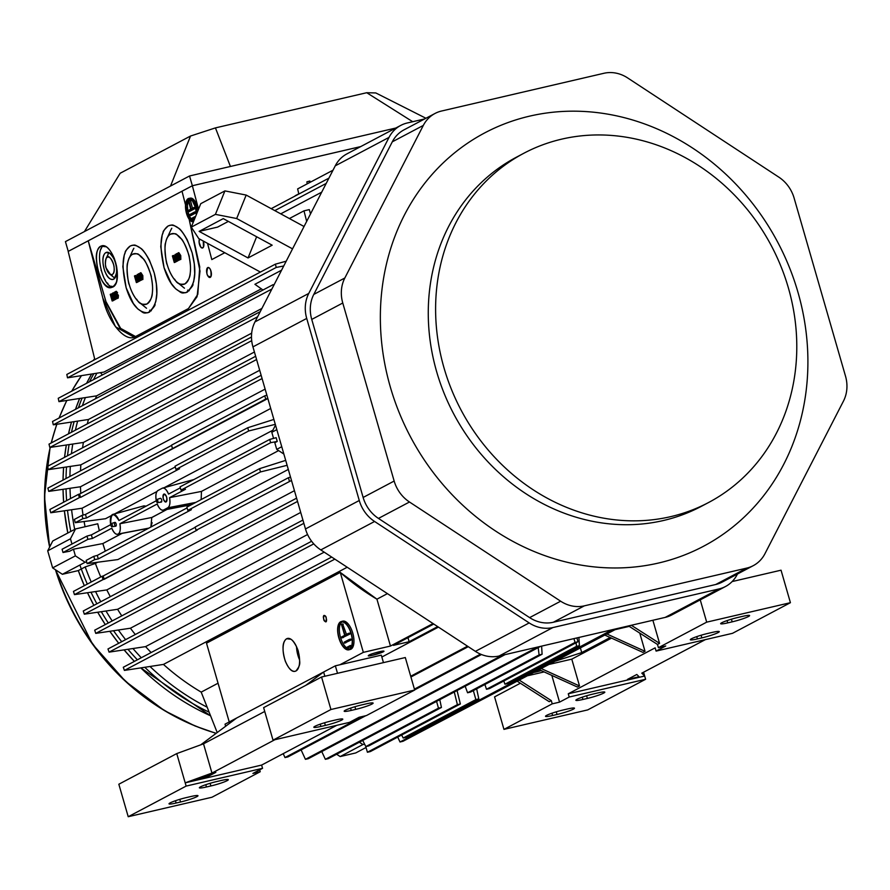 <?xml version="1.0" encoding="UTF-8"?>
<svg xmlns="http://www.w3.org/2000/svg" width="890" height="890" viewBox="0 0 890 890"><rect width="100%" height="100%" fill="white"/><g stroke="black" fill="none" stroke-linecap="round" stroke-linejoin="round"><path stroke-width="1.33" d="M788.373 287.87A197.547 175.541 -117.9 0 1 708.562 502.527A197.547 175.541 -117.9 0 1 461.02 409.967A197.547 175.541 -117.9 0 1 523.843 153.258A197.547 175.541 -117.9 0 1 788.373 287.87M708.562 502.527L701.209 506.41A197.547 175.541 -117.9 0 1 453.678 413.85A197.547 175.541 -117.9 0 1 516.5 157.152L523.843 153.258M797.941 292.187A233.847 207.804 -117.9 0 1 548.084 556.762A233.847 207.804 -117.9 0 1 436.378 169.745A233.847 207.804 -117.9 0 1 797.941 292.187M400.734 125.423L346.944 153.87A34.009 30.227 62.1 0 0 335.252 165.829L254.985 321.88A34.009 30.227 62.1 0 0 252.938 346.878L305.481 528.949A34.009 30.227 62.1 0 0 320.801 549.92L475.394 651.358A34.009 30.227 62.1 0 0 499.101 656.008L665.186 617.404A34.009 30.227 62.1 0 0 671.705 614.968L725.484 586.521A34.009 30.227 -117.9 0 1 718.964 588.957L552.89 627.561A34.009 30.227 -117.9 0 1 529.183 622.922L374.59 521.473A34.009 30.227 -117.9 0 1 359.271 500.503L306.716 318.431A34.009 30.227 -117.9 0 1 308.763 293.433L389.041 137.383A34.009 30.227 -117.9 0 1 400.734 125.423A34.009 30.227 -117.9 0 1 407.253 122.987L424.619 118.949M737.454 574.028L737.176 574.562A34.009 30.227 -117.9 0 1 725.484 586.521M435.01 113.464A34.009 30.227 62.1 0 1 441.529 111.028L603.921 73.28A34.009 30.227 -117.9 0 1 627.628 77.92L778.794 177.121A34.009 30.227 -117.9 0 1 794.114 198.081L845.5 376.114A34.009 30.227 -117.9 0 1 843.453 401.123L764.955 553.702A34.009 30.227 -117.9 0 1 753.263 565.662L722.235 582.071A34.009 30.227 -117.9 0 1 715.716 584.508L553.324 622.255A34.009 30.227 -117.9 0 1 529.617 617.615L378.45 518.414A34.009 30.227 -117.9 0 1 363.131 497.454L311.745 319.421A34.009 30.227 -117.9 0 1 313.792 294.412L392.29 141.833A34.009 30.227 -117.9 0 1 403.982 129.873L435.01 113.464A34.009 30.227 62.1 0 0 423.317 125.423L392.29 141.833M753.263 565.662A34.009 30.227 -117.9 0 1 746.743 568.098L584.352 605.845A34.009 30.227 -117.9 0 1 560.644 601.206L409.478 502.005A34.009 30.227 -117.9 0 1 394.159 481.045L342.772 303.012A34.009 30.227 -117.9 0 1 344.83 278.003L423.317 125.423M348.413 647.875L346.933 648.276L346.677 647.419L350.415 645.439L350.671 646.307L346.944 648.276L351.528 646.218M345.899 642.747L344.463 643.136L344.174 642.168L349.269 639.465L349.581 640.433L344.474 643.136L351.049 640.032L350.76 639.065L349.314 639.454M341.971 637.874L341.66 636.917L344.697 635.315L341.415 624.324L345.109 635.093L348.168 633.48L348.457 634.448L341.971 637.874L349.926 634.047L349.636 633.079L348.19 633.48M343.395 637.485L341.96 637.885M346.477 634.37L342.784 624.424M339.324 638.72A14.14 6.364 -105.3 0 0 348.791 649.322A14.14 6.364 -105.3 0 0 351.194 634.003A14.14 6.364 -105.3 0 0 341.326 622.043A14.14 6.364 -105.3 0 0 339.324 638.72M346.611 647.864A14.14 6.364 74.7 0 1 340.792 638.308A14.14 6.364 74.7 0 1 342.083 621.943M349.503 649.021A14.14 6.364 74.7 0 1 347.122 648.231M339.123 638.82A14.652 6.586 74.7 0 1 341.193 621.554A14.652 6.586 74.7 0 1 351.416 633.947A14.652 6.586 74.7 0 1 348.925 649.811A14.652 6.586 74.7 0 1 339.123 638.82M348.925 649.811L350.393 649.411A14.652 6.586 -105.3 0 0 352.885 633.535A14.652 6.586 -105.3 0 0 342.661 621.153L341.193 621.554M93.817 373.7A233.547 207.537 62.1 0 0 89.501 381.754M82.069 398.108A233.547 207.537 62.1 0 0 78.431 407.776M74.115 421.671A233.547 207.537 62.1 0 0 71.478 432.251M69.086 444.599A233.547 207.537 62.1 0 0 67.518 455.769M66.505 466.972A233.547 207.537 62.1 0 0 66.016 478.509M66.049 488.866A233.547 207.537 62.1 0 0 66.617 500.625M67.518 510.337A233.547 207.537 62.1 0 0 70.8 531.441M79.9 565.028A233.547 207.537 62.1 0 0 87.309 584.085M91.014 592.217A233.547 207.537 62.1 0 0 96.877 603.798M101.304 611.697A233.547 207.537 62.1 0 0 108.291 623M113.542 630.732A233.547 207.537 62.1 0 0 121.719 641.701M127.938 649.288A233.547 207.537 62.1 0 0 137.383 659.813M144.803 667.3A233.547 207.537 62.1 0 0 209.072 712.145M337.51 673.296L335.352 665.82L381.298 655.14L383.457 662.616M210.897 785.959L206.447 786.982A12.76 1.335 -16.1 0 1 199.371 787.795A12.76 1.335 -16.1 0 1 216.793 781.52L221.243 780.486A12.76 1.335 -16.1 0 1 228.318 779.685A12.76 1.335 -16.1 0 1 210.897 785.959L210.129 783.3M180.559 802.001L176.109 803.036A12.76 1.335 -16.1 0 1 169.022 803.837A12.76 1.335 -16.1 0 1 186.455 797.562L190.905 796.528A12.76 1.335 -16.1 0 1 197.981 795.727A12.76 1.335 -16.1 0 1 180.559 802.001L179.791 799.342M206.536 777.27L215.858 772.342L194.966 779.952L206.536 777.27L206.135 775.88M355.7 709.375L351.25 710.409A12.76 1.335 -16.1 0 1 344.174 711.21A12.76 1.335 -16.1 0 1 361.596 704.936L366.046 703.901A12.76 1.335 -16.1 0 1 373.121 703.1A12.76 1.335 -16.1 0 1 355.7 709.375L354.932 706.716M325.362 725.417L320.912 726.451A12.76 1.335 -16.1 0 1 313.825 727.252A12.76 1.335 -16.1 0 1 331.258 720.978L335.708 719.943A12.76 1.335 -16.1 0 1 342.784 719.142A12.76 1.335 -16.1 0 1 325.362 725.417L324.594 722.758M203.521 743.829L211.965 773.076L185.198 782.844L176.754 753.585L203.521 743.829L264.731 711.455M274.899 739.701L211.965 773.076M330.935 709.508L321.557 677.012L263.629 707.639L273.019 740.146L349.436 722.38L359.093 717.273L366.413 715.571L414.684 690.039L330.935 709.508L273.019 740.146M321.557 677.012L405.306 657.543L414.684 690.039M176.754 753.585L118.837 784.223L128.216 816.72L211.954 797.251L260.225 771.73L252.905 773.432L262.55 768.326L186.132 786.093L185.198 782.844L261.615 765.077L336.798 725.317M262.55 768.326L261.615 765.077M186.132 786.093L128.216 816.72M259.68 769.839L260.225 771.73M335.352 665.82L225.025 724.171L225.637 726.262M236.751 717.963L200.706 744.852M305.704 685.389L323.626 672.017L324.85 676.244M629.241 626.371L615.068 629.675M604.833 635.082L642.958 652.415L645.028 651.313L606.902 633.991M645.028 651.313L639.765 633.102M541.22 670.593A8.933 0.934 -16.1 0 1 534.3 672.384M580.402 647.998L581.726 652.57L610.184 637.518M555.683 661.07L581.726 652.57M707.739 633.457L712.189 632.423A12.76 1.335 -16.1 0 1 719.276 631.622A12.76 1.335 -16.1 0 1 701.843 637.896L697.393 638.931A12.76 1.335 -16.1 0 1 690.317 639.732A12.76 1.335 -16.1 0 1 707.739 633.457M738.077 617.415L742.527 616.381A12.76 1.335 -16.1 0 1 749.614 615.58A12.76 1.335 -16.1 0 1 732.181 621.843L727.742 622.878A12.76 1.335 -16.1 0 1 720.655 623.69A12.76 1.335 -16.1 0 1 738.077 617.415M627.483 679.404L639.053 676.723L636.806 674.475L627.483 679.404M562.936 710.042L567.386 709.007A12.76 1.335 -16.1 0 1 574.473 708.206A12.76 1.335 -16.1 0 1 557.04 714.481L552.59 715.515A12.76 1.335 -16.1 0 1 545.514 716.317A12.76 1.335 -16.1 0 1 562.936 710.042M593.274 694L597.724 692.965A12.76 1.335 -16.1 0 1 604.811 692.164A12.76 1.335 -16.1 0 1 587.378 698.428L582.939 699.462A12.76 1.335 -16.1 0 1 575.852 700.263A12.76 1.335 -16.1 0 1 593.274 694M643.581 672.206L644.683 676.022L641.801 673.152L705.347 639.632M700.252 599.871L706.682 622.154L658.411 647.686L665.742 645.984L656.086 651.091L655.14 647.842L568.265 693.788L644.683 676.022L645.617 679.27L569.2 697.037L559.543 702.143L552.223 703.845L503.951 729.377L587.7 709.909L645.617 679.27M503.951 729.377L494.573 696.87L520.372 683.231M568.265 693.788L569.2 697.037M656.086 651.091L732.503 633.324L790.42 602.686L706.682 622.154M732.147 581.559L781.042 570.19L790.42 602.686M652.882 620.263L659.546 643.337L657.476 644.438L628.529 625.915M657.476 644.438L658.411 647.686M659.546 643.337L631.31 625.269M552.223 703.845L551.288 700.597L549.219 701.687L517.39 681.328M519.46 680.238L551.288 700.597M559.543 702.143L551.833 675.41M544.135 671.917L528.182 675.621M539.329 669.725L577.443 687.058L579.512 685.968L541.398 668.635M579.512 685.968L571.781 659.145L549.564 664.318M571.781 659.145L611.53 638.13M360.717 146.583L192.351 185.732L68.241 251.369L65.426 241.624L189.537 175.975L230.421 166.474L215.436 127.893L190.538 136.025L120.161 173.25L84.439 231.567M192.362 185.743L198.537 209.206L192.362 185.743L360.661 146.616L192.362 185.743L88.243 240.812L106.377 303.023L119.872 327.965L135.536 336.531L121.24 329.467L105.877 301.476L88.243 240.812L182.016 191.216L185.532 205L182.016 191.216L192.362 185.743L189.537 175.975M395.816 128.026L230.421 166.474M425.932 118.259L375.814 92.949L366.724 92.716L215.436 127.893M170.524 186.032L190.538 136.025M412.715 121.719L366.724 92.716M195.155 217.627L194.91 216.637L191.183 218.606L191.439 219.596L195.121 217.638L191.439 219.596L192.93 219.307L194.854 218.284L191.406 219.608L191.183 218.606L194.932 216.626L195.277 217.26M192.874 219.318L191.406 219.608M191.094 215.424L196.256 212.721L189.637 215.714L189.414 214.724L194.543 212.009L194.765 212.999L194.51 212.02L189.414 214.724L189.659 215.703L196.345 212.61M194.565 212.009L196.011 211.731L196.256 212.721L191.161 215.413M196.312 212.009L194.543 212.009M190.493 200.539L192.474 208.271L190.493 200.539L189.003 200.829L191.083 209.005L188.591 201.051L190.671 209.228L187.634 210.83L187.89 211.809L194.365 208.382L194.12 207.403L191.083 209.005L194.142 207.392L194.365 208.382L195.711 208.127L189.381 211.531L195.722 208.171L187.857 211.82L187.634 210.83L190.671 209.228L188.591 201.051L188.691 200.439L190.06 200.628M187.857 211.82L189.381 211.531M188.791 200.239L188.647 200.461A11.058 4.895 79.1 0 1 189.815 199.238L189.748 199.282M187.823 210.73A11.058 4.895 79.1 0 1 188.58 200.573L187.401 205.546L187.823 210.741M190.794 218.261L191.116 218.695A11.058 4.895 79.1 0 1 188.046 211.787L188.146 212.187M189.092 215.091L189.67 216.37M193.898 220.676A11.058 4.895 79.1 0 1 191.851 219.518L193.319 220.509M196.334 214.635A11.058 4.895 -100.9 0 0 195.611 207.726A11.058 4.895 -100.9 0 0 189.047 199.249A11.058 4.895 -100.9 0 0 186.321 211.019A11.058 4.895 -100.9 0 0 193.208 220.954A11.058 4.895 -100.9 0 0 193.875 220.709L191.817 220.798L190.037 219.474L186.644 212.465L185.91 205.835L186.844 201.307L188.246 199.56L190.271 199.349L192.507 201.051L195.611 207.726L196.345 214.624M195.956 207.548L193.675 201.874L190.204 198.514L187.2 199.505L185.698 203.499L185.52 207.682L187.022 215.024L189.959 220.197L193.441 221.777A11.904 5.273 79.1 0 1 193.375 221.788A11.904 5.273 79.1 0 1 185.954 211.097A11.904 5.273 79.1 0 1 188.88 198.403A11.904 5.273 79.1 0 1 195.956 207.548A11.904 5.273 79.1 0 1 196.768 213.567L195.956 207.548M190.226 198.147L192.908 198.893L195.177 201.585L198.058 210.396A11.904 5.273 -100.9 0 0 197.458 207.259A11.904 5.273 -100.9 0 0 190.382 198.125L188.992 198.392M199.505 238.987A5.095 2.258 -100.9 0 0 200.606 246.886A5.095 2.258 -100.9 0 0 203.877 245.273A5.095 2.258 -100.9 0 0 203.276 241.045L203.476 247.053L202.731 247.943L200.84 247.186L199.104 242.236L199.505 238.987M207.748 267.59A5.095 2.258 -100.9 0 0 207.67 275.589A5.095 2.258 -100.9 0 0 211.386 274.721A5.095 2.258 -100.9 0 0 210.385 269.525A5.095 2.258 -100.9 0 0 207.748 267.59C210.274 267.634 211.364 270.605 210.986 276.501C207.036 277.068 205.946 274.098 207.748 267.59M228.374 221.399L217.583 227.106L228.374 221.399M223.268 218.629L199.138 231.389L217.583 227.106L199.138 231.389L248.043 257.955L272.173 245.195L223.268 218.629L272.173 245.195L248.043 257.955L256.632 236.751L248.043 257.955L199.138 231.389L223.268 218.629M254.907 284.299L262.995 290.007L254.907 284.299L281.563 270.193L254.907 284.299M273.875 419.435L247.709 427.745L248.688 430.971L275.299 424.341L248.688 430.971L175.986 469.419L179.569 468.741L86.486 517.969L85.462 514.442L81.969 515.399L74.382 519.415L75.283 522.686L82.903 518.659L81.969 515.399L82.903 518.659L86.486 517.969L179.569 468.741L175.986 469.419L248.688 430.971M85.462 514.442L86.486 517.969L82.903 518.659L75.283 522.686L105.51 518.725L111.428 515.588L105.51 518.725L75.283 522.686L74.382 519.415L81.969 515.399L85.462 514.442L175.274 466.95L85.462 514.442M114.632 513.897L156.94 491.525L114.632 513.897M164.283 487.642L272.896 430.204L164.283 487.642M247.709 427.745L175.052 466.171L175.986 469.419L175.052 466.171L247.709 427.745M259.58 468.674L186.878 507.122L187.812 510.37L191.394 509.681L98.3 558.92L97.288 555.393L93.795 556.35L86.174 560.389L93.795 556.35L97.288 555.393L187.1 507.901L97.288 555.393L98.3 558.92L191.394 509.681L187.812 510.37L260.47 471.945L287.125 465.314L260.47 471.945L187.812 510.37L186.878 507.122L259.58 468.674L285.69 460.375L259.58 468.674L260.47 471.945M98.3 558.92L94.729 559.599L87.142 563.615L117.847 559.576L288.304 469.43L117.847 559.576L87.142 563.615L94.729 559.599L98.3 558.92M93.795 556.35L94.729 559.599L93.795 556.35M86.174 560.389L87.142 563.615L86.174 560.389M102.862 543.556L73.458 549.197L75.383 555.861L85.14 562.258L86.63 561.913L85.14 562.258L75.383 555.861L73.458 549.197L102.862 543.556A226.194 200.995 62.1 0 0 105.298 551.166L102.862 543.556L122.119 533.366L102.862 543.556M576.509 646.363L504.953 684.199L503.784 681.006L504.953 684.199L576.509 646.363L576.075 642.769L576.509 646.363L579.423 645.695L578.901 637.462M579.423 645.695L507.934 683.509L579.423 645.695M504.953 684.199L507.934 683.509L504.953 684.199M478.82 698.906L406.185 737.321L403.181 738.021L401.668 735.006L403.181 738.021L475.861 699.585L473.347 690.596L475.861 699.585L403.181 738.021L406.185 737.321L478.82 698.906L475.861 699.585L478.82 698.906L476.662 688.838M365.823 746.588L368.749 745.92L441.44 707.472L438.47 708.162L365.823 746.588L362.731 740.424L365.823 746.588L438.47 708.162L436.567 701.376L438.47 708.162L441.44 707.472L368.749 745.92L365.823 746.588M439.782 699.673L441.44 707.472L439.782 699.673M539.095 654.94L467.573 692.765L539.095 654.94L538.194 647.631L539.095 654.94L542.11 654.228L541.61 646.129L542.11 654.228L470.532 692.086L542.11 654.228M467.573 692.765L470.532 692.086L467.573 692.765L465.181 686.246L467.573 692.765M617.159 628.562L418.578 733.048L617.159 628.562M615.357 628.985L403.036 741.27L400.011 741.993L397.73 737.098L400.011 741.993L403.036 741.27L615.357 628.985M612.387 629.675L400.011 741.993L612.387 629.675M457.048 690.551L460.353 703.968L370.374 751.56L367.414 752.25L365.712 746.376L367.414 752.25L370.374 751.56L460.353 703.968L457.393 704.658L367.414 752.25L457.393 704.658L460.353 703.968L457.06 690.54M454.267 692.019L457.393 704.658L454.278 692.008M359.36 742.204L362.909 744.541L364.589 744.14L362.909 744.541L359.36 742.204M308.307 758.692L305.437 759.326L301.109 749.914L305.437 759.326L502.127 655.307L305.437 759.326L308.307 758.692L505.086 654.617L308.307 758.692M287.837 756.934L285 757.557L283.22 753.652L285 757.557L362.809 716.406L285 757.557L287.837 756.934L365.768 715.716L287.837 756.934M383.245 651.825A8.166 0.857 163.9 0 0 383.979 651.213A8.166 0.857 163.9 0 0 375.892 652.659A8.166 0.857 163.9 0 0 368.293 655.741A8.166 0.857 163.9 0 0 374.545 654.795A8.166 0.857 163.9 0 0 383.245 651.825L372.554 655.285C368.516 656.219 367.336 656.164 369.016 655.129C369.806 653.994 387.606 649.311 383.245 651.825M124.411 670.415L123.287 667.266L331.681 557.051L123.287 667.266L124.411 670.415L334.84 559.131L124.411 670.415L163.448 664.418L124.411 670.415M109.07 652.136L107.979 648.966L311.622 541.254L107.979 648.966L109.07 652.136L313.77 543.868L109.07 652.136L145.582 646.618L109.07 652.136M95.753 633.38L94.696 630.187L302.923 520.06L94.696 630.187L95.753 633.38L303.857 523.32L95.753 633.38L130.429 628.218L95.753 633.38M84.316 614.189L83.282 610.985L296.604 498.166L83.282 610.985L84.316 614.189L297.538 501.426L84.316 614.189L117.591 609.294L84.316 614.189M73.458 591.416L74.449 594.631L103.017 579.524L102.083 576.275L73.458 591.416L102.083 576.275L103.017 579.524L104.186 579.301L103.218 575.964L102.083 576.275L103.218 575.964L104.186 579.301L197.268 530.073L74.449 594.631L106.811 589.914L294.445 490.679L106.811 589.914A226.194 201.007 62.1 0 0 110.327 596.689A226.194 201.007 -117.9 0 1 106.811 589.914L74.449 594.631L73.458 591.416M195.244 527.292L103.218 575.964L195.244 527.292M291.497 480.466L196.112 530.295L197.268 530.073L196.112 530.295L195.166 527.047L288.471 477.696L195.166 527.047L196.112 530.295L291.497 480.466M117.591 609.294L300.72 512.44L117.591 609.294A226.194 201.007 62.1 0 0 121.774 615.869A226.194 201.007 -117.9 0 1 117.591 609.294M130.429 628.218L307.584 534.523L130.429 628.218A226.194 201.007 62.1 0 0 135.291 634.514A226.194 201.007 -117.9 0 1 130.429 628.218M145.582 646.618L324.205 552.145L145.582 646.618A226.194 201.007 62.1 0 0 151.122 652.537A226.194 201.007 -117.9 0 1 145.582 646.618M163.448 664.418L347.2 567.241L163.448 664.418A226.194 201.007 62.1 0 0 201.196 692.12L217.205 732.548L201.196 692.12L218.061 683.209L201.196 692.12A226.194 201.007 -117.9 0 1 163.448 664.418M299.585 659.857A16.332 7.287 76.9 0 1 296.537 646.73M286.691 638.742A16.854 7.532 -103.1 0 0 284.277 657.665A16.854 7.532 -103.1 0 0 295.28 671.238A16.854 7.532 -103.1 0 0 298.673 653.149A16.854 7.532 -103.1 0 0 287.648 638.408A16.854 7.532 -103.1 0 0 286.691 638.742L291.008 639.265C294.89 641.823 298.884 651.702 298.35 651.858C299.696 663.195 301.577 663.673 295.992 670.96C292.621 672.673 289.194 669.681 285.712 661.982C285.734 663.106 282.964 653.928 283.076 648.821C282.809 643.971 284.021 640.611 286.691 638.742M324.06 615.413C321.557 616.904 326.641 626.026 326.563 619.596L325.74 616.492L324.06 615.413C326.196 615.758 326.797 617.838 325.862 621.643C323.738 621.331 323.137 619.262 324.06 615.413M363.343 652.359L340.269 572.426L206.502 643.181L229.231 721.946L206.502 643.181L340.269 572.426A226.194 201.007 62.1 0 0 376.937 599.181L387.428 593.63L376.937 599.181L390.465 646.051L433.018 623.556L390.465 646.051L376.937 599.181L340.269 572.426L363.343 652.359L390.465 646.051L363.343 652.359L339.902 664.763L363.343 652.359M438.425 627.105L381.843 657.031L438.436 627.105M407.976 637.674L409.144 641.712L437.691 626.616L409.144 641.712L407.976 637.674M393.436 645.361L409.144 641.712L393.436 645.361L433.764 624.035L393.436 645.361M410.702 676.244L467.517 646.196L410.702 676.244M410.924 677.001L468.262 646.674L410.924 677.001M414.417 689.116L480.533 654.139L414.417 689.116M414.629 689.872L481.468 654.528L414.629 689.872M540.586 646.363L328.265 758.658L540.586 646.363M325.362 759.315L328.265 758.658L325.362 759.315L537.627 647.052L325.362 759.315L321.768 751.572L325.362 759.315M85.195 566.941A233.425 207.426 62.1 0 0 91.203 582.027A233.425 207.426 -117.9 0 1 85.195 566.941L95.397 563.426L85.195 566.941L78.298 570.59L85.195 566.941M95.575 591.561A233.425 207.426 62.1 0 0 100.77 601.74A233.425 207.426 -117.9 0 1 95.575 591.561M105.999 611.007A233.425 207.426 62.1 0 0 112.185 620.942A233.425 207.426 -117.9 0 1 105.999 611.007M118.381 630.02A233.425 207.426 62.1 0 0 125.601 639.643A233.425 207.426 -117.9 0 1 118.381 630.02M132.944 648.532A233.425 207.426 62.1 0 0 141.276 657.743A233.425 207.426 -117.9 0 1 132.944 648.532M150.01 666.499A233.425 207.426 62.1 0 0 207.103 707.172A233.425 207.426 -117.9 0 1 150.01 666.499M100.781 576.965A226.194 201.007 -117.9 0 1 95.397 563.426A226.194 200.995 62.1 0 0 100.781 576.965M290.507 477.062L288.471 477.696L289.317 481.001M484.905 684.488L486.496 689.272L575.04 642.435L573.939 638.608L575.04 642.435L578.01 641.746L576.898 637.919L578.01 641.746L489.455 688.582L578.01 641.746L575.04 642.435L486.496 689.272L489.455 688.582L486.496 689.272L484.894 684.488M266.878 395.171L264.742 395.85L265.765 399.054L267.846 398.542L80.545 497.399L79.577 494.061L78.442 494.373L49.873 509.481L50.752 512.762L49.873 509.481L78.442 494.373L79.377 497.621L78.442 494.373L79.577 494.061L80.545 497.399L265.765 399.054M82.103 508.223L50.752 512.762L79.377 497.621L50.752 512.762L82.103 508.223L270.716 408.466L82.103 508.223A226.194 200.995 62.1 0 0 83.048 515.11A226.194 201.007 -117.9 0 1 82.103 508.223M171.603 445.401L79.577 494.061L171.603 445.401M264.742 395.85L171.525 445.145L172.46 448.393L171.525 445.145L264.742 395.85M265.12 389.108L80.478 486.763A226.194 201.007 62.1 0 0 80.779 493.427A226.194 201.007 -117.9 0 1 80.478 486.763L265.12 389.108M48.739 491.391L80.478 486.763L48.739 491.391L47.893 488.098L48.739 491.391L262.083 378.561L48.739 491.391M261.137 375.313L47.893 488.098L261.137 375.313M259.68 370.262L80.834 464.858A226.194 201.007 62.1 0 0 80.534 470.832A226.194 201.007 -117.9 0 1 80.834 464.858L259.68 370.262M48.394 469.631L80.834 464.858L48.394 469.631L47.582 466.316L48.394 469.631L256.587 359.527L48.394 469.631M255.641 356.278L47.582 466.316L255.641 356.278M254.418 352.006L83.382 442.464A226.194 201.007 62.1 0 0 82.57 447.815A226.194 201.007 -117.9 0 1 83.382 442.464L254.418 352.006M49.807 447.459L83.382 442.464L49.807 447.459L49.017 444.132L49.807 447.459L251.703 340.681L49.807 447.459M251.481 337.054L49.017 444.132L251.481 337.054M251.67 333.172L88.455 419.49A226.194 201.007 62.1 0 0 87.276 423.896A226.194 201.007 -117.9 0 1 88.455 419.49L251.67 333.172M53.3 424.808L88.455 419.49L53.3 424.808L52.543 421.471L53.3 424.808L257.622 316.751L53.3 424.808M260.269 311.611L52.543 421.471L260.269 311.611M58.963 401.657L96.598 395.85L261.905 308.43L96.598 395.85A226.194 201.007 62.1 0 0 95.408 398.798A226.194 201.007 -117.9 0 1 96.598 395.85L58.963 401.657L58.239 398.297L58.963 401.657L271.862 289.05L58.963 401.657M310.31 182.216L309.853 181.037L306.905 181.816C310.321 180.97 310.321 180.97 306.905 181.816L307.15 183.885M309.709 181.171L308.797 181.516M295.168 195.756L298.806 193.831L295.168 195.756M297.627 188.914L333.005 170.213L297.627 188.914L298.851 194.031L297.627 188.914M271.205 208.661L328.933 178.134L271.205 208.661M274.799 210.607L326.207 183.429L274.799 210.607M280.739 213.845L321.702 192.173L280.739 213.845M309.286 209.606L310.521 213.9L309.286 209.606L303.98 210.841L309.286 209.606M211.798 259.58L224.781 252.716L211.798 259.58L207.526 243.348L211.798 259.58M289.395 218.54L303.98 210.841L306.672 221.399L303.98 210.841L289.395 218.54M179.658 255.931L178.311 253.517L178.067 254.195L179.88 258.923L179.658 255.931L180.403 255.753L179.658 255.931L179.88 258.923L178.067 254.195L178.812 254.017L178.067 254.195L178.311 253.517L179.658 255.931M179.113 253.327L178.311 253.517M180.559 258.779L179.88 258.923M180.614 258.756L178.812 254.017M178.122 252.849L180.014 255.742L178.122 252.849L178.189 256.709L180.069 259.602L180.014 255.742L180.759 255.564L178.868 252.671L178.122 252.849L178.868 252.671L180.759 255.564L180.014 255.742L180.069 259.602L180.815 259.424L180.759 255.564L180.815 259.424L179.235 259.257L178.189 256.709L178.122 252.849L178.868 252.671M178.923 256.531L178.189 256.709L178.923 256.531M180.069 259.602L179.235 259.257M179.98 259.079L180.815 259.424M177.566 258.111L176.71 255.119L176.687 258.578L177.566 258.111L176.687 258.578L176.71 255.119L177.566 258.111M176.342 258.756L176.565 259.502L177.778 258.857L178.579 260.258L176.676 253.639L176.342 258.756L176.398 253.795L177.41 253.472L176.676 253.639L177.911 257.922L178.779 258.411L178.122 258.679L178.823 258.512L178.122 258.679L178.579 260.258L179.324 260.08L178.946 258.779L179.324 260.08L178.234 260.436L179.324 260.08L178.234 260.436L177.778 258.857L176.565 259.502L177.833 259.046L176.565 259.502L176.342 258.756M177.7 254.473L177.41 253.472L177.7 254.473M175.697 259.769L174.963 259.947L175.063 254.495L176.977 261.104L175.018 255.764L175.464 261.905L173.027 256.698L174.295 262.528L172.382 255.908L172.938 255.619L174.963 259.947L172.938 255.619L172.382 255.908L174.295 262.528L173.027 256.698L175.464 261.905L175.018 255.764L176.977 261.104L175.063 254.495L175.241 259.88M172.938 255.619L173.684 255.441L172.938 255.619M175.041 258.356L173.684 255.441L175.041 258.356M175.063 254.495L175.808 254.317L175.063 254.495M176.977 261.104L177.711 260.937L177.255 259.335L177.711 260.937L176.977 261.104M176.365 256.276L175.808 254.317L176.365 256.276M176.62 261.293L177.711 260.937L176.62 261.293M175.797 261.727L176.543 261.56L176.409 260.592L176.543 261.56L175.797 261.727M175.464 261.905L176.543 261.56L175.464 261.905M174.651 262.339L175.397 262.161L175.085 261.104L175.397 262.161L174.651 262.339M174.295 262.528L175.397 262.161L174.295 262.528M170.569 234.17C168.166 235.283 166.519 238.153 165.618 242.781C163.838 245.273 166.419 265.442 167.097 264.252C168.633 269.737 170.902 274.587 173.906 278.804C175.597 278.904 175.842 285.79 184.92 283.888C188.48 280.506 190.249 276.89 190.238 273.041C190.849 269.136 190.493 263.718 189.147 256.776C190.471 258.901 184.096 240.623 181.171 238.709C175.441 234.382 178.167 232.846 170.569 234.17A26.021 11.614 76.9 0 1 190.015 261.549A26.021 11.614 76.9 0 1 177.199 282.308A26.021 11.614 76.9 0 1 166.43 261.66A26.021 11.614 76.9 0 1 166.997 238.375A26.021 11.614 76.9 0 1 170.569 234.17M170.691 230.332L171.803 228.229A34.354 15.341 -103.1 0 0 170.813 230.076L167.042 238.264M177.444 282.508L184.297 288.071A34.354 15.341 -103.1 0 0 184.453 288.193L184.252 288.037M189.214 290.719L187.59 290.151A34.354 15.341 -103.1 0 0 189.225 290.73M168.188 225.927C160.311 231.267 158.943 245.195 164.071 267.723C169.345 284.455 176.609 292.788 185.843 292.71C195.133 286.157 197.235 272.885 192.151 252.882C185.843 233.836 178.523 224.625 170.168 225.226L168.188 225.927C173.75 224.28 172.36 224.681 178.79 228.296C180.614 229.353 183.44 233.213 187.256 239.866L192.151 252.882L194.276 263.896L194.699 273.686L193.697 281.618C191.328 286.202 196.212 282.364 187.301 292.131C180.525 293.978 181.86 292.799 175.686 288.838L171.269 283.454L164.071 267.723L160.756 246.63L162.203 234.86C164.494 230.588 160.589 233.447 168.188 225.927M137.772 279.827L137.038 280.005L137.138 274.554L139.051 281.162L137.093 275.811L137.538 281.963L135.102 276.757L136.37 282.586L134.457 275.967L135.013 275.678L137.038 280.005L135.013 275.678L134.457 275.967L136.37 282.586L135.102 276.757L137.538 281.963L137.093 275.811L139.051 281.162L137.138 274.554L137.316 279.938M135.013 275.678L135.758 275.5L135.013 275.678M137.116 278.414L135.758 275.5L137.116 278.414M137.138 274.554L137.883 274.376L137.138 274.554M139.051 281.162L139.786 280.995L139.329 279.393L139.786 280.995L139.051 281.162M138.451 276.334L137.883 274.376L138.451 276.334M138.695 281.351L139.786 280.995L138.695 281.351M137.872 281.785L138.618 281.618L138.484 280.65L138.618 281.618L137.872 281.785M137.538 281.963L138.618 281.618L137.538 281.963M136.726 282.397L137.472 282.219L137.16 281.162L137.472 282.219L136.726 282.397M136.37 282.586L137.472 282.219L136.37 282.586M139.641 278.17L138.784 275.177L138.762 278.626L139.641 278.17L138.762 278.626L138.784 275.177L139.641 278.17M138.428 278.815L138.64 279.56L139.852 278.915L140.653 280.317L138.751 273.697L138.428 278.815L138.473 273.853L139.485 273.53L138.751 273.697L139.986 277.98L140.854 278.47L140.197 278.737L140.898 278.57L140.197 278.737L140.653 280.317L141.399 280.139L141.02 278.837L141.399 280.139L140.32 280.495L141.399 280.139L140.32 280.495L139.852 278.915L138.64 279.56L139.908 279.104L138.64 279.56L138.428 278.815M139.786 274.532L139.485 273.53L139.786 274.532M141.733 275.978L140.386 273.575L140.142 274.254L141.955 278.982L141.733 275.978L142.478 275.811L141.733 275.978L141.955 278.982L140.142 274.254L140.887 274.076L140.142 274.254L140.386 273.575L141.733 275.978M141.187 273.386L140.386 273.575M142.634 278.837L141.955 278.982M142.7 278.815L140.887 274.109M141.132 273.408L140.887 274.076L141.132 273.408M140.197 272.907L142.089 275.8L140.197 272.907L140.264 276.768L142.144 279.66L142.089 275.8L142.834 275.622L140.943 272.729L140.197 272.907L140.943 272.729L142.834 275.622L142.089 275.8L142.144 279.66L142.889 279.482L142.834 275.622L142.889 279.482L141.31 279.315L140.264 276.768L140.197 272.907L140.943 272.729M140.998 276.59L140.264 276.768L140.998 276.59M142.144 279.66L141.31 279.315M142.055 279.137L142.889 279.482M132.643 254.229C130.24 255.341 128.594 258.211 127.693 262.828C125.913 265.331 128.494 285.501 129.172 284.31C130.708 289.795 132.977 294.646 135.981 298.862C137.672 298.962 137.917 305.849 146.995 303.946C150.555 300.564 152.323 296.949 152.312 293.099C152.924 289.194 152.568 283.776 151.222 276.834C152.546 278.959 146.171 260.681 143.245 258.767C137.516 254.44 140.253 252.905 132.643 254.229A26.021 11.614 76.9 0 1 152.09 281.607A26.021 11.614 76.9 0 1 139.285 302.366A26.021 11.614 76.9 0 1 128.505 281.718A26.021 11.614 76.9 0 1 129.072 258.434A26.021 11.614 76.9 0 1 132.643 254.229M132.766 250.39L133.878 248.277A34.354 15.341 -103.1 0 0 132.888 250.135L129.128 258.322M146.372 308.129A34.354 15.341 -103.1 0 0 146.527 308.252L139.53 302.567M149.665 310.209A34.354 15.341 -103.1 0 0 151.3 310.777L149.665 310.209M130.263 245.985C122.386 251.325 121.018 265.253 126.158 287.781C131.42 304.514 138.684 312.846 147.918 312.757C157.219 306.216 159.31 292.944 154.226 272.941C147.918 253.895 140.598 244.683 132.243 245.284L130.263 245.985C135.825 244.338 134.435 244.739 140.865 248.355C142.689 249.411 145.515 253.272 149.331 259.925L154.226 272.941L156.351 283.954L156.773 293.745L155.772 301.666C153.403 306.26 158.287 302.422 149.375 312.19C142.6 314.036 143.935 312.846 137.761 308.897L133.344 303.512L126.158 287.781L122.831 266.689L124.277 254.918C126.569 250.646 122.664 253.505 130.263 245.985M107.278 257.277C105.943 255.619 104.542 265.876 106.21 268.157L110.516 274.532C113.464 274.943 114.654 272.629 114.109 267.567C114.421 264.508 109.325 253.984 107.278 257.277A9.011 4.027 76.9 0 1 114.02 266.766A9.011 4.027 76.9 0 1 109.581 273.953A9.011 4.027 76.9 0 1 105.843 266.8A9.011 4.027 76.9 0 1 106.043 258.734A9.011 4.027 76.9 0 1 107.278 257.277M107.39 257.221A13.951 6.23 76.9 0 1 108.969 252.693A13.951 6.23 -103.1 0 0 108.302 253.828L106.077 258.667M109.67 274.02L113.775 277.368A13.951 6.23 -103.1 0 0 114.877 278.092A13.951 6.23 76.9 0 1 111.461 274.721M105.921 252.56A13.951 6.23 -103.1 0 0 103.896 268.09A13.951 6.23 -103.1 0 0 112.93 279.471A13.951 6.23 -103.1 0 0 115.834 264.475A13.951 6.23 -103.1 0 0 106.611 252.304A13.951 6.23 -103.1 0 0 105.921 252.56L109.492 252.994C112.585 256.22 114.465 259.224 115.155 262.016C117.847 267.979 117.335 273.708 113.62 279.215C110.215 280.127 107.379 277.647 105.12 271.784C105.131 272.718 102.84 265.131 102.928 260.892C102.717 256.887 103.707 254.106 105.921 252.56M101.404 248.199L100.859 249.311M101.071 270.16L101.249 270.783M104.764 279.204L105.265 280.038M107.379 282.976L107.935 283.61M111.461 286.235L113.208 286.691C102.584 288.371 94.162 249.923 103.685 245.707M100.904 246.152C90.48 250.268 100.47 292.532 111.806 287.359C124.211 284.778 113.675 243.46 102.127 245.718L100.904 246.152L106.388 246.819C109.403 249.133 112.062 253.06 114.354 258.601L115.689 262.784C117.002 268.124 117.525 272.396 117.258 275.622C116.101 279.927 118.504 281.396 112.696 287.003C107.534 288.293 103.184 284.488 99.669 275.6C98.212 273.197 97.099 267.634 96.32 258.923C95.987 252.771 97.522 248.51 100.904 246.152M113.086 298.172L110.805 294.078L110.249 294.379L112.162 300.987L110.894 295.168L113.33 300.364L112.885 294.223L114.843 299.574L112.93 292.955L113.086 298.172L112.429 293.222L113.675 292.788L112.93 292.955L114.843 299.574L115.578 299.396L114.332 295.091L115.578 299.396L114.476 299.763L115.578 299.396L114.476 299.763L112.885 294.223L113.664 300.197L114.41 300.019L114.276 299.062L114.41 300.019L113.33 300.364L114.41 300.019L113.33 300.364L110.894 295.168L112.518 300.798L113.264 300.631L112.952 299.574L113.264 300.631L112.162 300.987L112.897 300.82L112.162 300.987L110.249 294.379L111.55 293.911L110.805 294.078L113.086 298.172M113.998 293.9L113.675 292.788L113.998 293.9M112.908 296.826L111.55 293.911L112.908 296.826M115.956 298.984L114.387 292.165L114.053 295.146L114.465 293.811L115.956 298.984L117.035 298.628L115.956 298.984L114.465 293.811L114.053 295.146L114.799 294.979L113.831 294.368L114.387 292.165L115.956 298.984M115.144 292.065L114.387 292.165L115.144 292.065M116.223 296.359L117.246 297.649L117.335 295.825L116.367 294.635L116.223 296.359L116.968 296.192L116.223 296.359L116.367 294.635L117.335 295.825L117.246 297.649L116.223 296.359M117.892 297.516L117.246 297.649M117.992 297.482L116.968 296.192L117.113 294.468M117.213 294.423L116.367 294.635M117.892 298.217L118.415 295.424L117.68 295.591L118.415 295.424L117.135 293.655L116.234 293.889L116.968 293.711L116.234 293.889L117.68 295.591L117.447 298.317L115.555 295.625L115.044 292.676L115.533 291.553L116.479 293.01L115.711 292.232L116.445 292.065L115.478 292.599L115.8 295.124L115.478 292.599L116.812 292.766L115.533 291.553L115.044 292.676L115.555 295.625L117.447 298.317L117.68 295.591L116.234 293.889L115.8 295.124L116.546 294.957L115.8 295.124L116.212 292.476M115.478 292.599L116.223 292.432L115.478 292.599M117.447 298.317L118.192 298.15L118.415 295.424L116.968 293.711M115.555 295.625L116.29 295.458L115.555 295.625M115.044 292.676L115.789 292.51L115.044 292.676M115.533 291.553L116.434 291.319L115.533 291.553M116.812 292.766L117.547 292.599L116.278 291.375L117.547 292.599L116.812 292.766M116.479 293.01L117.547 292.599L116.479 293.01M188.458 308.563L197.057 296.693L200.016 271.083L189.147 219.207L199.738 266.9L197.803 294.334L188.458 308.563L136.048 336.275L188.458 308.563M88.243 240.812L102.817 298.005L115.489 326.786L133.923 337.121L136.048 336.275C126.113 343.662 108.358 323.248 102.84 298.106L88.243 240.812L68.174 251.425L88.243 240.812M163.849 494.128A4.083 1.825 -103.1 0 0 163.994 500.547A4.083 1.825 -103.1 0 0 166.975 499.668A4.083 1.825 -103.1 0 0 166.041 495.674A4.083 1.825 -103.1 0 0 163.849 494.128C166.742 495.619 167.498 498.222 166.096 501.927C163.215 500.48 162.47 497.877 163.849 494.128M157.575 502.616C156.74 498.978 156.74 498.978 157.575 502.616A1.613 0.723 76.9 0 1 157.463 502.65A1.613 0.723 76.9 0 1 156.429 501.237A1.613 0.723 76.9 0 1 156.74 499.513A1.613 0.723 76.9 0 1 157.808 500.792A1.613 0.723 76.9 0 1 157.575 502.616M157.463 502.65L161.246 502.127A1.958 0.879 -103.1 0 0 161.379 502.082A1.958 0.879 -103.1 0 0 161.646 499.869A1.958 0.879 -103.1 0 0 160.356 498.322L156.762 499.501M112.062 526.691C111.228 523.042 111.228 523.042 112.062 526.691A1.613 0.723 76.9 0 1 111.962 526.724A1.613 0.723 76.9 0 1 110.916 525.311A1.613 0.723 76.9 0 1 111.228 523.576A1.613 0.723 76.9 0 1 112.296 524.855A1.613 0.723 76.9 0 1 112.062 526.691M111.962 526.724L115.733 526.19A1.958 0.879 -103.1 0 0 115.867 526.157A1.958 0.879 -103.1 0 0 116.145 523.932A1.958 0.879 -103.1 0 0 114.855 522.385L111.25 523.576M270.649 442.697L277.246 441.429L276.156 437.68L269.703 439.449L270.649 442.697L269.703 439.449L180.058 486.863L180.993 490.112L270.649 442.697L180.993 490.112L180.058 486.863L269.703 439.449L276.156 437.68L277.246 441.429L274.81 442.708L276.734 449.372L281.752 446.713L276.734 449.372L283.865 454.045L276.734 449.372L274.81 442.708L277.246 441.429L270.649 442.697M185.487 489.244L180.993 490.112L185.487 489.244L169.556 497.666L185.487 489.244M62.078 549.252L63.012 552.501L87.91 539.34L86.964 536.091L62.078 549.252L86.964 536.091L87.91 539.34L92.404 538.472L91.37 534.89L86.964 536.091L91.37 534.89L92.404 538.472L111.784 528.226C113.998 533.11 116.123 535.046 118.148 534.033C120.161 532.876 120.74 529.45 119.872 523.754L157.23 503.996C159.277 508.791 161.413 510.782 163.649 509.97L167.787 507.778C169.812 506.366 170.402 502.995 169.556 497.666A10.202 4.561 76.9 0 1 167.787 507.778L195.822 502.394L167.787 507.778L163.649 509.97L191.684 504.574L163.649 509.959A10.202 4.561 76.9 0 1 163.07 510.17A10.202 4.561 76.9 0 1 157.23 503.996L119.872 523.754A10.202 4.561 76.9 0 1 118.148 534.033L148.819 528.137L118.148 534.033A10.202 4.561 76.9 0 1 117.558 534.234A10.202 4.561 76.9 0 1 111.784 528.226L92.404 538.472L87.91 539.34L63.012 552.501L69.598 551.244L73.458 549.197L69.598 551.244L63.012 552.501L62.078 549.252M161.78 501.281L160.678 501.86M161.046 498.634L161.635 499.824M116.267 525.345L115.177 525.923M114.621 524.978L114.376 523.309M115.533 522.697L116.134 523.899M162.158 488.276L158.019 490.468C155.972 491.914 155.394 495.341 156.295 500.747L118.937 520.505C113.319 511.705 110.594 513.085 110.738 524.644L91.37 534.89L110.738 524.644A10.202 4.561 76.9 0 1 112.941 514.364A10.202 4.561 76.9 0 1 118.937 520.505L156.295 500.747A10.202 4.561 76.9 0 1 158.019 490.468L162.158 488.276A10.202 4.561 76.9 0 1 162.592 488.109A10.202 4.561 76.9 0 1 168.522 494.084C166.474 489.389 164.35 487.453 162.158 488.276M180.336 487.831L168.522 494.084L180.336 487.831M193.875 479.543L162.636 488.087M273.564 438.392L271.806 432.306L275.511 425.109L271.806 432.306L276.823 429.647L271.806 432.306L273.564 438.392M201.162 499.568L201.452 491.414L278.615 450.596L201.452 491.414L169.556 497.666M151.778 517.557L167.053 509.403L151.767 517.49L119.872 523.754M151.767 517.49L150.877 527.058L152.123 522.686M97.644 562.235L95.397 563.426L97.644 562.235M201.452 491.414L201.173 499.568M99.335 530.674L97.755 523.776L75.528 528.949L70.455 538.795L71.968 544.024L70.455 538.795L75.528 528.949L97.755 523.776A226.194 200.995 62.1 0 0 99.346 530.674M143.913 505.876L146.038 506.165L143.958 505.865M84.094 521.529A226.194 200.995 62.1 0 0 85.073 526.724A226.194 201.007 -117.9 0 1 84.094 521.529M96.899 373.21A233.425 207.426 62.1 0 0 93.483 379.652A233.425 207.426 -117.9 0 1 96.899 373.21M85.396 397.596A233.425 207.426 62.1 0 0 82.381 405.684A233.425 207.426 -117.9 0 1 85.396 397.596M77.63 421.137A233.425 207.426 62.1 0 0 75.405 430.17A233.425 207.426 -117.9 0 1 77.63 421.137M72.758 444.043A233.425 207.426 62.1 0 0 71.434 453.7A233.425 207.426 -117.9 0 1 72.758 444.043M70.321 466.405A233.425 207.426 62.1 0 0 69.921 476.439A233.425 207.426 -117.9 0 1 70.321 466.405M69.987 488.299A233.425 207.426 62.1 0 0 70.521 498.567A233.425 207.426 -117.9 0 1 69.987 488.299M71.589 509.748A233.425 207.426 62.1 0 0 74.693 529.383A233.425 207.426 -117.9 0 1 71.589 509.748M102.372 374.946L100.492 372.643L102.372 374.946M273.096 284.655L58.239 398.297L273.096 284.655L273.541 285.79M66.817 374.456L67.507 377.827L276.278 267.423L275.333 264.174L66.817 374.456L275.333 264.174L286.202 261.193L275.333 264.174L276.278 267.423L67.507 377.827L103.93 372.087L261.349 288.838L103.93 372.087L67.507 377.827L66.817 374.456M283.732 265.988L276.278 267.423L283.732 265.988M260.403 272.073L198.759 238.587L191.283 227.128L215.413 214.368L224.914 190.905L200.773 203.665L191.283 227.128L200.773 203.665L224.914 190.905L246.174 195.066L304.046 226.505L246.174 195.066L224.914 190.905L215.413 214.368L191.283 227.128L198.759 238.587L260.403 272.073M236.673 218.528L215.413 214.368L236.673 218.528L246.174 195.066L236.673 218.528L292.543 248.866L236.673 218.528M68.174 251.425L94.852 359.627L68.174 251.425M91.592 374.056A233.425 207.426 62.1 0 0 86.586 383.301L91.592 374.056M79.611 398.486A233.425 207.426 62.1 0 0 75.494 409.333L79.611 398.486M71.478 422.071A233.425 207.426 62.1 0 0 68.508 433.819L71.478 422.071M66.305 445.011A233.425 207.426 62.1 0 0 64.547 457.349L66.305 445.011M63.602 467.395A233.425 207.426 62.1 0 0 63.023 480.088L63.602 467.395M63.034 489.311A233.425 207.426 62.1 0 0 63.624 502.216L63.023 489.311M64.392 510.782A233.425 207.426 62.1 0 0 67.807 533.032L64.392 510.782M52.766 540.975L75.528 528.949L52.766 540.975L47.704 550.832L70.455 538.795L47.704 550.832L52.632 567.887L75.383 555.861L52.632 567.887L62.389 574.295L85.14 562.258L62.389 574.295L78.298 570.59A233.425 207.426 62.1 0 0 84.305 585.676L78.298 570.59L62.389 574.295L52.632 567.887L47.704 550.832L52.766 540.975M87.498 592.729A233.425 207.426 62.1 0 0 93.873 605.389L87.498 592.729M97.689 612.231A233.425 207.426 62.1 0 0 105.287 624.591L97.689 612.231M109.815 631.288A233.425 207.426 62.1 0 0 118.715 643.281L109.815 631.288M124.077 649.878A233.425 207.426 62.1 0 0 134.39 661.392L124.077 649.878M140.809 667.912A233.425 207.426 62.1 0 0 210.507 715.76L140.809 667.912M340.158 756.567L362.909 744.541L340.158 756.567L355.722 752.951L366.035 747.5L355.722 752.951L340.158 756.567L336.609 754.242L340.158 756.567M252.938 346.878L306.716 318.431M359.271 500.503L305.481 528.949M374.59 521.473L320.801 549.92M529.183 622.922L475.394 651.358M552.89 627.561L499.101 656.008M718.964 588.957L665.186 617.404M389.041 137.383L335.252 165.829M308.763 293.433L254.985 321.88M394.159 481.045L363.131 497.454M378.45 518.414L409.478 502.005M529.617 617.615L560.644 601.206M553.324 622.255L584.352 605.845M715.716 584.508L746.743 568.098M313.792 294.412L344.83 278.003M311.745 319.421L342.772 303.012M351.583 646.051L350.671 646.307M351.049 640.032L349.581 640.433M343.228 624.302L341.76 624.702M349.926 634.047L348.457 634.448M216.226 733.282A227.117 201.819 -117.9 0 1 55.458 569.745M49.629 547.083A227.117 201.819 -117.9 0 1 50.196 447.403M51.264 442.942A227.117 201.819 -117.9 0 1 56.604 425.064M216.237 733.271A227.851 202.475 -117.9 0 1 55.914 570.045M49.862 546.627A227.851 202.475 -117.9 0 1 50.285 447.392M51.342 442.897A227.851 202.475 -117.9 0 1 56.882 424.274M59.185 417.955A227.851 202.475 -117.9 0 1 66.861 400.444M71.801 391.122A227.851 202.475 -117.9 0 1 81.502 375.647M93.161 360.517A227.851 202.475 -117.9 0 1 94.651 358.792L93.116 360.539M206.447 786.982L205.79 784.691M176.109 803.036L175.452 800.744M351.25 710.409L350.593 708.106M320.912 726.451L320.255 724.16M701.843 637.896L701.075 635.238M697.393 638.931L696.736 636.639M732.181 621.843L731.413 619.195M727.742 622.878L727.074 620.586M557.04 714.481L556.272 711.822M552.59 715.515L551.933 713.213M587.378 698.428L586.61 695.78M582.939 699.462L582.271 697.17M350.76 639.065L349.292 639.465M342.884 623.923L341.415 624.324M349.636 633.079L348.168 633.48M216.092 733.382L195.088 726.006L164.394 710.587L125.412 681.284L92.56 644.204L55.436 569.734M49.618 547.116L44.5 496.709L50.085 447.414M51.142 443.009L56.726 424.296M59.029 418.033L66.761 400.455M71.689 391.177L81.446 375.647M191.128 215.424L189.637 215.714M190.193 200.15L188.691 200.439M179.947 259.646L180.692 259.468M142.022 279.705L142.767 279.527M163.215 510.137L191.372 504.741M117.691 534.211L148.508 528.304M113.008 514.342L144.024 505.843"/></g></svg>
